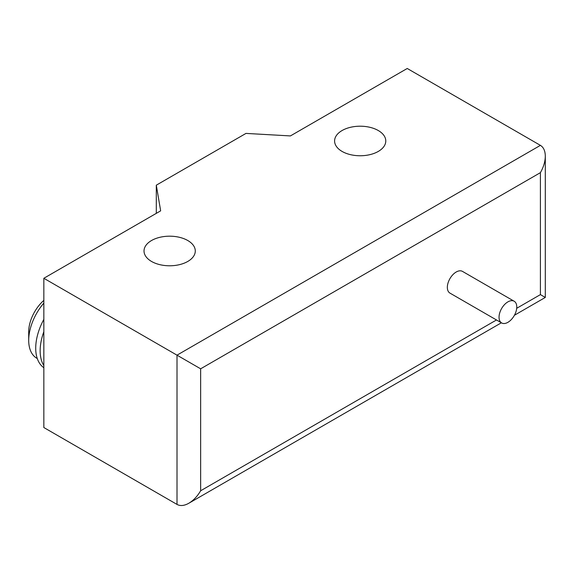 <?xml version="1.0" encoding="UTF-8"?>
<svg xmlns="http://www.w3.org/2000/svg" width="574" height="574" viewBox="0 0 574 574"><rect width="100%" height="100%" fill="white"/><g stroke="black" fill="none" stroke-linecap="round" stroke-linejoin="round"><path stroke-width="0.86" d="M501.64 322.947L449.937 293.099A12.535 7.24 -60 0 1 447.34 287.359A12.535 7.24 -60 0 1 452.814 274.745A12.535 7.24 -60 0 1 462.472 271.387L514.175 301.242A12.535 7.24 120 0 0 504.517 304.6A12.535 7.24 120 0 0 499.043 317.214A12.535 7.24 120 0 0 501.64 322.947A12.535 7.24 120 0 0 511.298 319.589A12.535 7.24 120 0 0 516.772 306.975A12.535 7.24 120 0 0 514.175 301.242M37.274 358.528L36.815 358.262A39.168 22.616 -60 0 1 28.7 340.332A39.168 22.616 -60 0 1 43.839 303.079M28.7 340.332L28.7 331.801A28.729 16.581 -60 0 1 43.839 300.381M43.839 365.595A43.875 25.328 -60 0 1 40.151 350.779A43.875 25.328 -60 0 1 43.839 331.693M43.839 367.697A43.875 25.328 -60 0 1 35.717 348.217A43.875 25.328 -60 0 1 43.839 319.359M378.288 151.428A25.6 14.781 0 0 0 385.785 140.982A25.6 14.781 0 0 0 369.979 127.328A25.6 14.781 0 0 0 342.09 130.528A25.6 14.781 0 0 0 334.592 140.982A25.6 14.781 0 0 0 342.09 151.428A25.6 14.781 0 0 0 378.288 151.428M151.529 240.52A25.636 14.802 0 0 0 144.024 250.982A25.636 14.802 0 0 0 159.845 264.657A25.636 14.802 0 0 0 187.777 261.45A25.636 14.802 0 0 0 195.289 250.982A25.636 14.802 0 0 0 187.777 240.52A25.636 14.802 0 0 0 151.529 240.52M514.426 315.262L545.3 297.44L540.407 294.613L516.7 308.295M496.481 319.969L200.642 490.77C197.348 496.359 193.409 500.514 188.824 503.247C184.24 505.809 180.301 506.196 177.007 504.417L43.839 427.537L43.839 278.282L160.663 210.837L156.3 185.187L245.988 133.405L290.415 135.923L407.239 68.478L540.407 145.358L177.007 355.163L43.839 278.282M200.642 490.77L200.642 368.809L540.407 172.652C543.592 167.005 545.228 161.516 545.3 156.178C545.228 150.926 543.592 147.317 540.407 145.358M200.642 368.809L177.007 355.163L177.007 504.417M156.3 213.356L156.3 185.187M540.407 172.652L540.407 294.613M188.824 503.247L501.375 322.796M545.3 297.44L545.3 156.178"/></g></svg>
